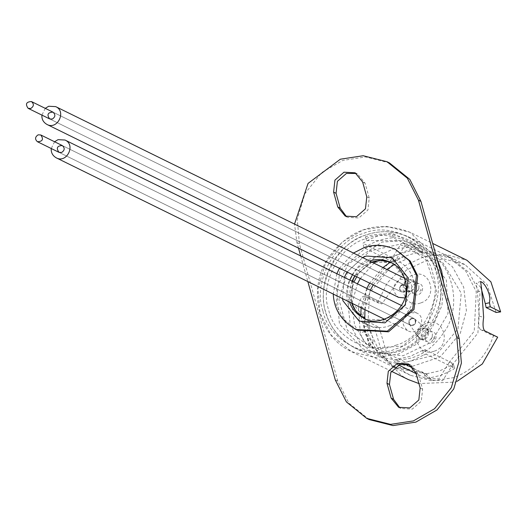 <?xml version="1.0" encoding="UTF-8"?>
<svg xmlns="http://www.w3.org/2000/svg" width="527" height="527" viewBox="0 0 527 527"><rect width="100%" height="100%" fill="white"/><g stroke="black" fill="none" stroke-linecap="round" stroke-linejoin="round"><path stroke-width="0.4" stroke-dasharray="2.63 1.98" d="M426.198 354.197L423.892 354.954L422.614 350.389L424.92 349.599L426.198 354.197L454.478 368.103L453.194 363.505L454.584 368.215L453.398 369.467L441.086 375.264L428.01 378.32L426.732 373.762L424.176 373.63L425.46 378.228L416.146 373.643M422.614 350.389L410.335 356.298L397.226 359.249L398.498 363.808L411.58 360.751L423.892 354.954M398.498 363.808L397.18 364.322L395.803 359.638L397.088 364.236L398.636 365.033M404.084 363.749L395.896 359.724L397.226 359.249M413.833 368.544L424.176 373.63M425.46 378.228L428.01 378.32M426.732 373.762L439.841 370.81L452.126 364.901L453.398 369.467M424.92 349.599L453.194 363.505L452.126 364.901M392.358 257.775C401.363 252.011 411.04 248.632 421.383 247.65L391.871 233.138C381.528 234.12 371.858 237.499 362.853 243.263L392.358 257.775L393.643 262.374L364.137 247.861L362.853 243.263M364.137 247.861C373.09 241.906 382.76 238.527 393.155 237.736L422.661 252.249C412.266 253.039 402.595 256.418 393.643 262.374M422.661 252.249L421.383 247.65M393.155 237.736L391.871 233.138M368.953 297.551L364.421 296.227L377.556 302.663L381.864 303.901L368.953 297.551C366.258 297.09 364.203 300.37 362.793 307.386L364.612 331.437L373.215 344.144L372.668 337.583L369.012 325.917L369.111 322.452L379.104 327.372L374.592 327.946L364.091 322.814L369.111 322.452L364.216 322.84L364.183 326.476L368.156 338.505L368.788 345.686L368.037 345.56L364.025 341.193L361.878 337.313L360.257 332.959L358.413 306.128C359.895 299.125 361.977 295.851 364.651 296.312L368.953 297.551M364.183 326.476L369.012 325.917M457.166 381.291L454.979 382.101L418.912 383.564M408.287 379.565L401.409 375.58L382.668 355.185L374.592 327.946M377.556 302.663L387.305 282.854L403.715 266.333L424.347 256.478L445.315 254.403L466.955 260.279M379.104 327.372L386.601 352.662L404.005 371.594L410.388 375.296L431.771 380.83L453.734 377.642C473.233 370.191 486.447 356.292 493.377 335.949L497.679 337.181M484.774 330.837L480.472 329.599C478.661 327.847 478.259 323.361 479.254 316.134L483.634 317.392M480.953 287.419L476.204 283.006L477.429 292.083L479.254 316.134M496.138 312.478L487.08 284.58L464.854 264.554L444.762 259.1L425.296 261.023L406.146 270.173L381.864 303.901M480.472 329.599L493.377 335.949M369.183 419.578L348.861 403.109L337.754 381.126L299.402 243.79L297.281 219.41L304.929 193.613L321.661 172.586L342.807 160.419L365.659 156.947L389.499 162.948M322.932 310.937C312.439 283.262 334.592 240.694 363.228 233.54C390.415 221.228 430.302 242.15 435.75 271.583C446.244 299.264 424.083 341.825 395.454 348.986C368.268 361.298 328.38 340.376 322.932 310.937M409.703 364.631L410.961 365.178L418.464 374.361L422.614 389.209L421.29 401.192L412.246 409.117L401.1 408.511L399.894 407.845M346.522 216.683L347.721 217.348L358.874 217.954L367.918 210.023L369.236 198.04L365.092 183.192L357.583 174.015L356.324 173.469M391.291 262.65L371.239 262.248L353.564 277.742L350.982 301.154L365.652 319.098L387.444 320.278L405.118 304.784L407.7 281.372L393.03 263.428L379.73 260.694M371.845 262.11L371.258 262.308C364.737 264.475 359.223 268.974 354.73 275.805M352.069 281.207C349.335 289.231 349.203 296.536 351.674 303.124M364.579 318.466L365.685 319.039C387.417 331.733 415.276 304.869 407.634 281.392C405.599 273.717 400.718 267.749 392.997 263.487L391.877 262.966M298.499 248.151L296.945 242.578L294.521 224.08M300.673 255.931L307.827 281.556M357.181 330.113L343.532 319.052L336.074 304.29L339.777 270.588L365.224 248.296C375.244 244.64 385.698 245.207 396.581 249.996M353.439 253.059L339.474 268.302M336.812 273.704L333.275 294.073M415.434 283.394C410.441 286.78 410.085 290.417 414.36 294.303C420.625 297.847 426.284 286.464 419.617 283.625L415.434 283.394L419.617 283.625C426.284 286.464 420.625 297.847 414.36 294.303C410.085 290.417 410.441 286.78 415.434 283.394M411.745 281.583L415.928 281.807C422.595 284.646 416.936 296.029 410.678 292.492C406.396 288.605 406.752 284.969 411.745 281.583M428.906 331.648C423.912 335.04 423.556 338.677 427.838 342.557C434.096 346.101 439.762 334.717 433.089 331.878L428.906 331.648L433.089 331.878C439.762 334.717 434.096 346.101 427.838 342.557C423.556 338.677 423.912 335.04 428.906 331.648M425.223 329.836L429.4 330.06C436.073 332.899 430.407 344.289 424.149 340.745C419.867 336.858 420.23 333.222 425.223 329.836M447.179 256.082L465.796 271.082L476.27 291.662L474.234 331.239L449.228 362.359L452.917 364.17L477.923 333.057L479.952 293.48L469.478 272.894L450.868 257.901L447.179 256.082L418.056 250.707L421.745 252.519L450.868 257.901M396.581 368.281L425.711 373.663L422.022 371.851L392.898 366.469L396.581 368.281L377.971 353.288L367.497 332.708L369.526 293.124L394.539 262.011L390.85 260.193L365.837 291.312L363.808 330.89L374.282 351.476L392.898 366.469M449.228 362.359L438.925 378.926L428.332 378.353L422.022 371.851M390.85 260.193L401.152 243.626L411.745 244.199L418.056 250.707M421.745 252.519L415.434 246.017L404.841 245.437L394.539 262.011M425.711 373.663L432.021 380.165L442.614 380.744L452.917 364.17M365.428 236.867L366.594 240.595L365.428 236.867M404.15 255.911L405.322 259.64L404.15 255.911M408.056 279.765C403.063 283.157 402.707 286.793 406.989 290.673C413.247 294.218 418.912 282.834 412.239 279.995L408.056 279.765M420.875 302.88C438.635 297.531 430.434 268.157 413.102 275.041C395.349 280.397 403.55 309.764 420.875 302.88M421.534 328.025C416.541 331.411 416.178 335.047 420.46 338.933C426.718 342.471 432.384 331.088 425.711 328.249L421.534 328.025M434.347 351.14C452.107 345.784 443.905 316.417 426.58 323.301C408.82 328.65 417.022 358.024 434.347 351.14M403.939 291.991C407.101 289.85 407.331 287.544 404.617 285.081C399.42 285.318 398.307 287.571 401.291 291.846L403.939 291.991C407.101 289.85 407.331 287.544 404.617 285.081C399.42 285.318 398.307 287.571 401.291 291.846L403.939 291.991M45.25 108.345L41.923 115.11M404.881 297.953C413.774 292.617 414.591 286.49 407.331 279.567L400.368 279.185C392.042 284.83 391.449 290.891 398.577 297.366M413.267 325.403C416.429 323.255 416.659 320.95 413.945 318.492C408.741 318.723 407.634 320.983 410.619 325.258L413.267 325.403M54.577 141.756L51.251 148.522M409.69 312.597C401.37 318.242 400.777 324.303 407.905 330.778C418.339 336.681 427.779 317.702 416.659 312.972L409.69 312.597M411.297 318.348L413.945 318.492C416.929 322.768 415.823 325.021 410.619 325.258C407.911 322.794 408.135 320.495 411.297 318.348L414.597 318.907L415.105 319.428L415.401 323.552L411.824 325.587L409.347 324.158L408.82 323.005L411.297 318.348M424.643 339.157L428.537 331.727L426.738 328.907L421.607 327.998L417.615 335.376L418.451 337.201L420.289 338.841L424.643 339.157M411.165 290.904C414.308 289.435 415.612 286.984 415.085 283.552L410.342 279.468L406.073 280.937L404.696 282.689L405.164 289.198L410.118 291.161L411.165 290.904M401.969 284.942L404.729 285.14L406.422 287.334L403.893 292.011L403.274 292.156L399.506 289.646L400.711 285.68L401.969 284.942M362.793 307.386L358.413 306.128M364.612 331.437L360.257 332.959M437.041 259.106L410.151 232.348L386.304 226.346L363.459 229.812L342.306 241.979L325.574 263.013L317.933 288.809L320.054 313.183L331.167 335.165L351.483 351.628L375.329 357.635L398.175 354.164L416.633 344.171L432.338 327.28L441.889 305.66L443.793 283.289M477.429 292.083L481.783 290.561M398.405 350.435C384.558 355.488 370.112 354.704 355.06 348.083C339.678 339.592 329.948 327.695 325.884 312.392C315.39 284.712 337.543 242.15 366.173 234.996C380.026 229.943 394.473 230.727 409.525 237.341C424.907 245.832 434.637 257.729 438.701 273.039C449.195 300.713 427.035 343.281 398.405 350.435M365.092 183.192L362.635 181.986M369.236 198.04L366.779 196.834M296.945 242.578L299.402 243.79M335.291 379.921L337.754 381.126M422.614 389.209L420.151 387.997M418.464 374.361L416.007 373.149M352.517 274.712C357.01 267.887 362.523 263.388 369.045 261.221L369.631 261.023M392.997 263.487L390.784 262.4C398.504 266.655 403.386 272.624 405.421 280.305C413.069 303.783 385.204 330.646 363.472 317.946L365.685 319.039M349.46 302.03C346.99 295.449 347.122 288.144 349.856 280.12M395.691 345.257C422.107 338.65 442.561 299.369 432.871 273.829C427.845 246.662 391.034 227.354 365.942 238.724C339.526 245.325 319.072 284.606 328.762 310.146C333.789 337.313 370.6 356.621 395.691 345.257M390.164 325.455C374.394 332.596 351.265 320.469 348.11 303.4C342.023 287.347 354.869 262.67 371.469 258.52C387.24 251.379 410.362 263.507 413.524 280.575C419.611 296.629 406.765 321.312 390.164 325.455M362.622 257.578L347.01 272.011M344.355 277.413L342.458 298.585M418.998 288.565C414.657 293.914 425.296 290.206 418.998 288.565M432.476 336.819C428.128 342.175 438.774 338.459 432.476 336.819M368.788 345.686L373.215 344.144M391.462 371.291L351.483 351.628C319.625 337.306 306.925 291.767 327.333 259.264C349.184 228.487 376.792 219.509 410.151 232.348L432.66 243.415M480.631 281.458L476.204 283.006M464.854 264.554L409.525 237.341C395.632 230.767 381.219 229.924 366.278 234.805C352.273 239.745 341.186 248.691 333.024 261.655C316.444 288.901 319.421 328.281 355.06 348.083L410.388 375.296M355.126 172.803L357.583 174.015M345.264 216.136L347.721 217.348M398.636 407.305L401.1 408.511M408.504 363.966L410.961 365.178M371.943 262.156L354.934 275.904M352.273 281.306L351.772 303.17M355.376 310.238L365.652 319.098M406.989 290.673L410.678 292.492M412.239 279.995L415.928 281.807M420.46 338.933L424.149 340.745M425.711 328.249L429.4 330.06M411.745 244.199L415.434 246.017M432.021 380.165L428.332 378.353M365.297 236.847C380.217 232.302 394.591 233.323 408.425 239.904C437.074 253.039 449.248 292.017 434.498 320.614C416.534 350.475 392.641 359.869 362.813 348.802L339.421 324.006L336.549 288.15L348.34 263.948L382.095 242.097L402.127 240.714L421.271 246.214C449.939 259.33 462.166 298.302 447.423 326.918C429.485 356.799 405.599 366.212 375.758 355.165L359.928 342.695L350.185 324.513L348.031 303.302L353.867 282.09M366.594 240.595L399.855 240.674L426.376 260.233L436.804 292.202L427.575 324.902L402.45 346.173L371.693 348.011L347.313 330.159L338.927 299.415L347.972 271.28L370.033 250.911L398.913 244.436L426.481 253.895L446.343 280.061L448.042 313.486L431.442 342.148L403.089 355.765L382.714 353.762L365.474 342.912L354.585 325.231L351.977 303.73M352.016 303.288L357.425 283.842M360.31 278.546L373.946 263.144M376.845 260.977L410.803 250.74L443.141 263.125L461.224 293.19L457.976 328.874L436.363 354.684L405.77 362.286L378.366 349.249L365.027 320.679L364.829 318.572M364.921 309.639L370.336 290.186M373.215 284.896L386.858 269.495M394.288 264.468L405.322 259.64M356.733 276.787L359.724 272.281L374.829 257.551L393.853 248.744L414.512 247.005L434.281 252.611L452.429 266.781L463.688 287.143L466.421 310.528L460.315 333.327L440.117 356.963L412.009 366.423M409.591 366.456L388.722 361.542L368.59 343.143L360.738 315.91M404.025 255.891L390.184 262.294M382.938 267.564L369.644 283.137M366.779 288.44L361.14 307.775M404.617 285.081L52.977 112.146L404.617 285.081M401.291 291.846L49.65 118.911L401.291 291.846M404.611 278.223L407.331 279.567M413.945 318.492L62.305 145.557L413.945 318.492M410.619 325.258L58.978 152.323L410.619 325.258M384.44 319.237L407.905 330.778M401.482 305.502L416.659 312.972M414.597 318.907L426.738 328.907M409.347 324.158L418.451 337.201M406.073 280.937L400.711 285.68M410.118 291.161L403.274 292.156"/><path stroke-width="0.79" d="M416.146 373.643L398.636 365.033M404.084 363.749L413.833 368.544M418.912 383.564L408.287 379.565L391.462 371.291M489.484 302.755L485.301 303.638L486.138 307.564L490.275 306.8L489.484 302.755L489.926 298.368L489.161 294.191L487.547 289.837L485.393 285.957L483.18 283.078L480.631 281.464L481.783 290.561L483.634 317.392C482.567 324.606 482.949 329.085 484.774 330.837L497.679 337.181L482.317 363.973L457.166 381.291M490.275 306.8L500.65 311.905L496.138 312.478L486.138 307.564M432.66 243.415L466.955 260.279L490.894 281.853L500.65 311.905M485.301 303.638L480.953 287.419M294.521 224.08L308.051 183.403L340.35 159.207L363.195 155.735L387.042 161.736L389.499 162.948L409.822 179.411L420.928 201.393L459.274 338.736L461.402 363.11L453.754 388.913L437.021 409.94L415.875 422.107L393.023 425.579L369.183 419.578L366.726 418.366L346.404 401.903L335.291 379.921L307.827 281.556M399.894 407.845L393.59 399.328L389.446 384.486L390.764 372.503L399.809 364.572L409.703 364.631M356.324 173.469L346.437 173.409L337.392 181.334L336.068 193.317L340.218 208.165L346.522 216.683M393.03 263.428L391.291 262.65M354.73 275.805L352.069 281.207M351.674 303.124C353.887 309.553 358.189 314.672 364.579 318.466M391.877 262.966C384.908 260.219 378.228 259.936 371.845 262.11M387.042 161.736L407.358 178.205L418.471 200.188L420.928 201.393M298.499 248.151L300.673 255.931M418.471 200.188L456.817 337.53L458.945 361.904L451.296 387.701L434.564 408.735L413.412 420.902L390.566 424.367L366.726 418.366M395.355 249.39L410.23 261.056L417.694 275.819L413.985 309.514L388.544 331.812L357.181 330.113L355.949 329.507L387.312 331.206L412.753 308.908L416.462 275.213L408.998 260.45L395.355 249.39C384.466 244.6 374.012 244.034 363.992 247.69L353.439 253.059M386.983 383.274L391.133 398.122L398.636 407.305L409.789 407.905L418.833 399.98L420.151 387.997L416.007 373.149L408.504 363.966L397.351 363.366L388.307 371.291L386.983 383.274L389.446 384.486M362.635 181.986L366.779 196.834L365.461 208.817L356.41 216.742L345.264 216.136L337.754 206.953L333.611 192.111L334.928 180.129L343.979 172.197L355.126 172.803L362.635 181.986M339.474 268.302L336.812 273.704M333.275 294.073C333.986 309.329 341.542 321.141 355.949 329.507M52.298 119.056L49.65 118.911C46.666 114.636 47.773 112.383 52.977 112.146C55.684 114.609 55.46 116.908 52.298 119.056M41.923 115.11C41.607 119.174 43.28 122.277 46.936 124.431C57.364 130.334 66.804 111.362 55.691 106.625L48.721 106.25L45.25 108.345M46.936 124.431L398.577 297.366L404.881 297.953M61.626 152.461L58.978 152.323C55.994 148.047 57.1 145.788 62.305 145.557C65.012 148.015 64.788 150.32 61.626 152.461M51.251 148.522C50.935 152.58 52.608 155.682 56.264 157.836C66.692 163.739 76.132 144.767 65.019 140.037L58.049 139.655L54.577 141.756M38.142 134.826C34.98 136.974 34.749 139.28 37.463 141.737C42.661 141.506 43.774 139.247 40.79 134.971L38.142 134.826M30.783 108.476L28.135 108.331C25.144 104.056 26.258 101.803 31.462 101.566C34.169 104.023 33.945 106.329 30.783 108.476M443.793 283.289L441.58 270.792L437.041 259.106M340.218 208.165L337.754 206.953M336.068 193.317L333.611 192.111M456.817 337.53L459.274 338.736M393.59 399.328L391.133 398.122M369.631 261.023C376.443 258.704 383.491 259.165 390.784 262.4C394.94 264.08 404.156 270.496 406.198 285.647C409.202 311.602 377.885 328.499 363.472 317.946C356.502 314.197 351.832 308.894 349.46 302.03M349.856 280.12L352.517 274.712M342.458 298.585L343.005 300.838L359.164 321.121L384.98 322.853L405.335 305.021L408.3 278.058L392.141 257.775L366.324 256.043L362.622 257.578M347.01 272.011L344.355 277.413M379.73 260.694L371.943 262.156M354.934 275.904L352.273 281.306M351.772 303.17L355.376 310.238M351.977 303.73L352.016 303.288M357.425 283.842L360.31 278.546M373.946 263.144L376.845 260.977M364.829 318.572L364.921 309.639M370.336 290.186L373.215 284.896M386.858 269.495L394.288 264.468M412.009 366.423L409.591 366.456M390.184 262.294L382.938 267.564M369.644 283.137L366.779 288.44M361.14 307.775L360.738 315.91M353.867 282.09L356.733 276.787M55.691 106.625L404.611 278.223M56.264 157.836L384.44 319.237M65.019 140.037L401.482 305.502M37.463 141.737L58.978 152.323M40.79 134.971L62.305 145.557M28.135 108.331L49.65 118.911M52.977 112.146L31.462 101.566"/></g></svg>
